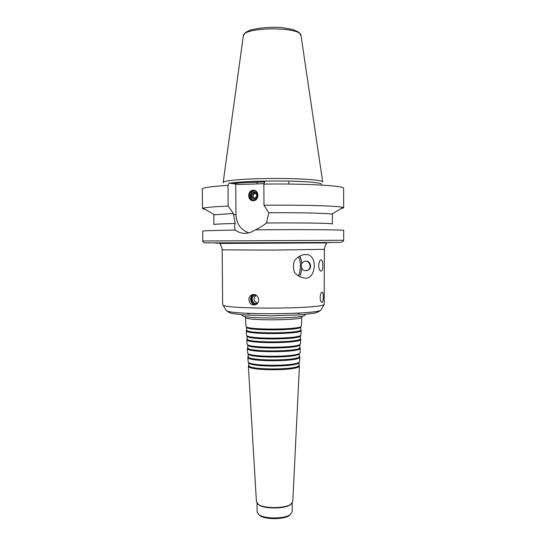 <?xml version="1.0" encoding="UTF-8"?>
<svg xmlns="http://www.w3.org/2000/svg" width="546" height="546" viewBox="0 0 546 546"><rect width="100%" height="100%" fill="white"/><g stroke="black" fill="none" stroke-linecap="round" stroke-linejoin="round"><path stroke-width="0.82" d="M305.002 314.946L304.77 315.349C302.491 318.632 244.806 318.939 242.492 315.677L242.253 315.274M301.372 326.051L301.133 326.44C298.853 329.743 248.56 330.009 246.246 326.726L246 326.337M300.887 326.87L300.648 327.279C298.382 330.562 249.037 330.815 246.737 327.566L246.499 327.156M300.744 329.764L300.744 329.804C302.075 333.599 245.372 333.893 246.669 330.084L246.505 330.344M300.744 329.784L301.153 330.507C302.511 334.391 244.949 334.691 246.266 330.794L246.526 335.176M300.942 334.889L300.682 335.333C298.252 338.895 249.256 339.155 246.792 335.619L246.526 335.217M300.457 335.729L300.198 336.172C297.795 339.701 249.727 339.953 247.283 336.452L247.017 336.008M300.505 343.721L300.723 339.346L300.314 338.643C301.597 342.745 245.953 343.038 247.195 338.923L247.188 338.882M300.723 339.346C302.027 343.543 245.529 343.837 246.792 339.632L247.188 338.875M300.505 343.768L300.225 344.219C297.666 348.027 249.938 348.28 247.338 344.499L247.051 344M299.884 347.433L299.747 345.058C297.208 348.826 250.402 349.071 247.829 345.331L247.713 347.706M299.877 347.474C301.119 351.87 246.526 352.156 247.72 347.747M299.884 347.406L300.286 348.177C301.549 352.668 246.103 352.962 247.318 348.457L247.713 347.679M300.075 352.545L299.774 353.098C297.085 357.132 250.614 357.377 247.884 353.371L247.577 352.818M299.447 356.279L299.29 353.931C296.635 357.917 251.071 358.156 248.375 354.197L247.884 353.371M299.447 356.299C300.641 360.967 247.099 361.247 248.239 356.565L248.068 353.692M299.454 356.204L299.856 357.002C301.071 361.773 246.676 362.059 247.843 357.275L248.239 356.47M299.645 361.356L299.324 361.971C296.512 366.216 251.276 366.448 248.423 362.237L248.102 361.629M299.017 365.062L299.153 362.257L298.839 362.803C296.069 366.994 251.733 367.226 248.915 363.063L248.601 362.524L248.764 365.322M299.017 365.11C300.163 370.045 247.672 370.318 248.764 365.37M299.024 364.987L299.426 365.813C300.593 370.857 247.249 371.137 248.362 366.079L248.758 365.254M292.779 501.631L290.765 504.313C284.903 508.565 264.38 508.674 258.47 504.477L256.436 501.822M291.421 503.842L290.226 504.818C284.548 508.94 264.735 509.043 259.022 504.982L257.814 504.019M292.178 503.098L292.212 511.895L290.144 514.741C284.377 518.912 265.015 519.007 259.2 514.898L257.105 512.08L257.05 503.282M290.527 514.475L289.175 515.649C283.756 519.567 265.643 519.662 260.183 515.799L258.818 514.646M306.422 270.707L308.149 270.236C312.64 268.209 310.381 260.36 305.562 261.241M301.18 265.97C301.883 269.895 304.047 271.335 307.678 270.29C312.892 267.874 308.886 258.968 303.801 261.65C302.129 262.544 301.255 263.984 301.18 265.97M299.836 256.06C300.826 257.862 301.44 260.435 301.679 263.786M301.679 268.127C301.406 271.847 300.709 274.638 299.57 276.501M294.314 261.049L294.314 260.797C298.143 256.197 302.402 254.136 307.084 254.6C318.461 255.733 315.527 281.545 303.637 277.825C300.041 277.252 296.949 275.368 294.355 272.174L294.355 271.922C293.188 268.318 293.175 264.694 294.314 261.049L294.376 260.708M299.774 256.094C300.785 257.876 301.406 260.462 301.645 263.861M298.512 256.832C299.693 258.831 300.32 261.841 300.382 265.854C300.327 270.366 299.611 273.662 298.225 275.737M301.645 268.059C301.378 271.819 300.662 274.624 299.508 276.474M294.424 272.263L294.355 271.922M322.843 265.349C322.809 269.267 322.12 271.212 320.782 271.185C319.56 270.604 318.857 268.775 318.666 265.69C319.007 261.752 319.915 259.807 321.382 259.848C322.345 260.449 322.829 262.285 322.843 265.349M253.426 200.28C248.976 199.392 249.263 191.673 253.774 190.984L254.668 190.902M253.44 190.752C258.558 190.342 259.384 199.242 254.32 200.17C248.778 201.699 247.113 191.769 252.757 190.834L253.44 190.752M254.19 192.096C258.292 191.939 258.333 199.065 254.231 199.133C250.143 199.283 250.095 192.192 254.19 192.096M254.197 192.875C257.303 194.308 257.466 196.116 254.682 198.307C251.18 197.215 250.88 195.42 253.781 192.922L254.197 192.875M254.579 198.328C252.477 196.335 252.668 194.601 255.166 193.12L255.269 193.1M253.255 190.247C259.37 190.001 259.432 200.635 253.317 200.73C247.229 200.942 247.161 190.39 253.255 190.247M254.497 294.567C249.365 295.884 250.989 304.941 256.265 304.368M253.713 294.471L253.228 294.683C248.662 296.751 250.553 304.975 255.542 304.736M248.894 299.638C248.949 297.502 249.815 295.946 251.494 294.97L253.637 294.471C258.599 294.301 260.606 302.348 256.026 304.511C252.013 305.733 249.631 304.108 248.894 299.638M256.135 295.345L255.999 295.413C252.975 298.676 253.48 301.235 257.514 303.078M256.327 295.366L254.177 295.714C249.768 297.788 253.433 305.528 257.644 303.01L257.739 302.955M320.14 297.618C320.318 294.485 320.925 292.67 321.969 292.171L322.263 292.212C323.894 292.854 323.553 303.467 321.655 302.354C320.761 301.815 320.256 300.239 320.14 297.618M264.81 181.818L263.868 184.104L263.984 205.248L268.775 212.756L266.496 222.98C263.711 225.3 260.053 227.586 255.528 229.846L250.327 232.473C244.785 234.173 239.783 233.374 235.326 230.078C234.384 227.907 234.35 225.703 235.21 223.45L233.395 213.466L228.153 206.101L227.989 185.34L229.02 183.094L238.677 184.555L263.882 183.674M248.846 232.889C240.834 229.962 236.548 223.921 235.981 214.755L235.756 184.193M235.326 230.078C213.957 230.405 203.085 230.753 202.696 231.108L202.791 241.004L343.687 240.267L343.673 230.371C345.83 229.757 300.013 229.422 255.528 229.846M235.21 223.45C221.198 223.805 214.093 224.188 213.902 224.59L213.82 215.09L214.489 214.783L203.146 208.162L202.491 208.579L205.282 209.405M233.395 213.466L214.489 214.783M228.153 206.101C213.991 206.702 205.658 207.391 203.146 208.162M322.686 181.907L322.693 181.9C322.577 179.989 299.959 178.31 272.911 178.46C245.871 178.59 223.266 180.508 223.171 182.425L223.375 182.842M321.628 184.214C321.328 182.692 305.828 181.286 284.193 181.026C262.592 180.76 239.011 181.716 229.484 183.169M340.868 208.695L343.646 207.835L342.984 207.425C339.353 205.931 302.423 204.798 263.984 205.248M266.496 222.98C301.59 222.693 333.688 223.232 332.405 223.976L332.391 214.469L331.715 214.168C328.207 213.193 299.563 212.496 268.775 212.756M324.379 249.324L324.167 304.436C321.328 308.981 225.867 309.486 222.98 304.961L222.631 304.504L222.188 249.863L273.287 250.068L324.379 249.324C325.32 243.605 326.494 244.615 326.453 243.557C326.59 243.223 325.716 243.004 323.819 242.915L222.768 243.441C220.823 243.55 219.922 243.775 220.058 244.11C219.936 244.178 222.379 247.556 222.188 249.863M247.659 313.827L250.518 313.445M296.717 313.206L299.583 313.554M301.808 317.076L301.808 317.117C303.242 320.495 244.076 320.809 245.468 317.41L245.468 317.369M235.981 214.755L233.401 214.564M227.989 185.34C211.056 186.439 202.491 187.715 202.313 189.155L202.491 208.579M243.284 36.132L244.854 33.19C245.877 32.18 247.932 31.074 251.017 29.88C260.265 27.723 270.413 26.938 281.463 27.512L292.601 29.457L298.007 31.757L299.611 33.067L301.051 35.831C302.177 26.358 242.062 26.672 243.284 36.132L223.184 182.391M264.38 182.002C250.832 182.268 240.22 182.821 232.541 183.661M343.646 207.835L343.625 188.418C345.304 185.804 306.34 183.442 263.868 184.104M330.849 242.554L215.663 243.154M321.287 309.425L320.959 309.998C318.031 314.619 229.224 315.09 226.249 310.497L225.914 309.923M304.77 315.349L305.303 314.421M242.492 315.677L241.946 314.755M301.372 326.085L301.863 316.277M245.407 316.571L246 326.378M300.648 327.279L301.133 326.44M246.737 327.566L246.246 326.726M300.744 329.804L300.887 326.931M246.669 330.084L246.499 327.211M300.935 334.93L301.153 330.507M300.198 336.172L300.682 335.333M247.283 336.452L246.792 335.619M300.314 338.643L300.45 335.77M247.195 338.923L247.024 336.049M247.051 344.048L246.792 339.632M299.747 345.058L300.225 344.219M247.829 345.331L247.338 344.499M300.075 352.593L300.286 348.177M247.577 352.866L247.318 348.457M299.29 353.931L299.774 353.098M299.638 361.411L299.856 357.002M248.102 361.677L247.843 357.275M298.839 362.803L299.324 361.971M248.915 363.063L248.423 362.237M292.772 501.706L299.426 365.813M256.443 501.897L248.362 366.079M290.226 504.818L290.765 504.313M259.022 504.982L258.47 504.477M289.175 515.649L290.144 514.741M260.183 515.799L259.2 514.898M308.149 270.236L307.678 270.29M307.07 254.593L304.293 254.593M321.382 259.848L320.884 259.848M252.757 190.834L253.774 190.984M253.781 192.922L255.166 193.12M253.228 294.683L251.494 294.97M255.999 295.413L254.177 295.714M321.874 292.199L322.263 292.206M257.002 182.18L257.016 183.913M288.861 182.009L288.861 183.019M288.868 183.579L288.868 184.057M301.051 35.831L322.679 181.873M331.715 214.168L342.984 207.425M343.687 240.267C343.011 241.892 341.093 242.615 337.94 242.424L205.289 242.909C203.371 242.335 202.539 241.701 202.791 241.004M222.98 304.961L226.249 310.497C228.33 312.292 230.76 313.356 233.538 313.697L244.506 314.96L270.707 315.8L300.477 314.837L313.759 313.267C316.53 312.885 318.932 311.8 320.959 309.998L324.167 304.436"/></g></svg>
